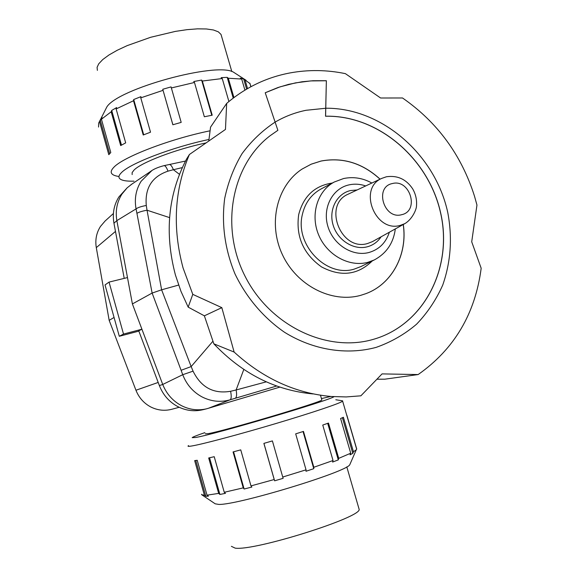 <?xml version="1.0" encoding="UTF-8"?>
<svg xmlns="http://www.w3.org/2000/svg" width="577" height="577" viewBox="0 0 577 577"><rect width="100%" height="100%" fill="white"/><g stroke="black" fill="none" stroke-linecap="round" stroke-linejoin="round"><path stroke-width="0.87" d="M321.439 398.577L330.816 396.457M334.047 396.695C328.414 400.777 213.98 434.546 195.69 437.474L192.184 437.654C192.797 436.984 197.038 435.31 204.9 432.62M208.968 139.468C172.004 147.25 129.652 163.565 121.271 172.819C119.179 174.932 118.501 176.67 119.237 178.033C120.672 180.334 125.598 181.38 134.008 181.164M205.967 142.93C175.927 149.212 141.177 162.483 133.951 170.15L132.126 172.61L132.155 174.579M158.185 382.443L135.948 390.24C138.92 397.697 143.875 403.273 150.792 406.973C157.593 410.355 164.589 411.127 171.795 409.281L179.187 407.283M113.402 213.519L105.122 220.991L100.477 226.436C96.431 232.82 95.039 239.881 96.294 247.62L115.479 231.42M321.778 399.738L321.836 399.933C323.329 401.599 224.929 430.839 208.283 433.63L205.239 433.81M114.066 317.458L109.168 320.35L96.294 247.62M135.948 390.24L109.168 320.35M210.086 130.799C169.602 139.043 122.497 157.24 113.597 167.554C111.419 169.847 110.726 171.744 111.52 173.244C112.407 174.831 114.83 175.906 118.797 176.454M99.511 121.588L102.143 117.751L101.429 119.23L110.784 152.523L108.801 154.686L99.511 121.588L98.674 123.11L98.566 127.063M236.195 73.921L233.353 72.082C216.05 61.89 118.372 88.634 106.889 106.853L98.984 122.475M100.225 120.117L109.644 153.677M111.707 110.438L116.648 107.574L116.121 108.938L125.685 142.865L120.687 145.577L111.173 111.794L111.707 110.438L121.48 145.123M133.705 99.525L140.954 96.647L140.774 97.859L150.525 132.191L143.226 134.996L133.518 100.737L133.705 99.525L143.709 134.802M162.757 89.276L171.066 86.896L181.192 122.382L172.855 124.769L162.757 89.276L172.898 124.762M201.618 80.08L202.347 81.032L212.213 115.205L204.345 116.756L194.471 82.482L193.749 81.53L201.618 80.08L211.773 115.285M228.91 101.516L222.246 78.544L221.128 77.657L227.201 77.361L233.223 98.097M227.201 77.361L228.312 78.241L233.923 97.563M244.915 90.127L241.691 79.049L240.335 78.169L243.674 79.02L246.617 89.11M243.674 79.02L245.023 79.9L247.555 88.569M250.959 86.673L249.949 83.593M111.173 111.794L101.429 119.23M133.518 100.737L116.121 108.938M163.017 90.337L140.774 97.859M194.471 82.482L171.333 87.956M222.246 78.544L202.347 81.032M241.691 79.049L228.312 78.241M250.086 83.679L245.023 79.9M188.542 445.603L188.037 446.021C187.777 446.454 189.025 446.439 191.773 445.985C202.397 444.247 239.534 434.373 276.376 423.395C313.268 412.411 341.425 402.861 342.623 401.116L342.002 400.741M207.02 495.16L208.456 496.155L207.035 496.249L205.83 496.27L204.402 495.282L194.673 460.612L197.219 460.28L207.02 495.16L218.669 493.4L208.686 457.979L214.218 456.695L224.251 492.282L243.249 487.875L233.058 451.928L240.746 449.872L250.981 485.899L274.212 479.523L263.884 443.388L272.394 440.907L282.737 477.035L306.041 469.822L295.684 433.861L303.473 431.408L313.823 467.269L333.037 460.518L322.752 425.061L328.479 423.071L338.728 458.354L350.715 453.212L340.596 418.498L343.402 417.272L353.463 451.769L356.276 449.786L356.709 448.971L346.82 415.101M202.094 494.987L215.185 503.808L218.798 504.421C237.637 505.142 347.044 471.856 349.792 464.701L350.189 463.778M353.463 451.769L352.807 453.363L350.051 454.82L350.715 453.212M338.728 458.354L338.288 459.883L332.604 462.062L333.037 460.518M313.823 467.269L313.765 468.69L305.99 471.25L306.041 469.822M282.737 477.035L283.141 478.326L274.623 480.814L274.212 479.523M250.981 485.899L251.846 487.06L244.121 489.022L243.249 487.875M224.251 492.282L225.492 493.335L219.902 494.453L218.669 493.4M352.807 453.363L342.413 417.719M338.288 459.883L327.686 423.352M313.765 468.69L303.04 431.546M274.623 480.814L263.927 443.374M244.121 489.022L233.57 451.791M219.902 494.453L209.566 457.785M205.83 496.27L195.783 460.482M201.575 494.273L201.669 494.705L204.402 495.282M358.865 508.38L359.11 509.224C362.594 517.05 254.846 551.093 235.207 548.15L231.384 546.332M97.376 70.365L97.08 67.336L98.739 63.809L102.764 59.539L109.003 54.959L117.246 50.257L127.207 45.619L150.611 37.296L175.401 31.389L187.02 29.665L197.485 28.85L206.386 28.965L213.411 29.975L218.33 31.836L221.02 34.44L221.532 36.214M177.759 406.569C185.924 410.709 194.334 411.754 202.996 409.699L206.71 408.776C198.034 410.831 189.581 409.771 181.351 405.595C172.696 400.9 166.486 393.86 162.728 384.462L159.367 385.573C163.031 394.92 169.162 401.924 177.759 406.569M279.859 387.117L206.71 408.776M127.171 187.799L118.927 196.901C113.957 204.806 112.299 213.569 113.95 223.205L116.857 220.623C115.256 210.879 116.951 202.029 121.949 194.067L127.171 187.799L131.982 184.034M151.809 170.641L141.127 181.257C135.948 189.559 134.253 198.769 136.057 208.888C137.845 207.547 141.257 206.407 146.284 205.477C144.777 188.059 152.011 176.62 167.986 171.153C166.63 167.518 165.332 165.678 164.077 165.635L163.911 165.671M202.029 396.904C211.175 401.549 220.537 402.515 230.115 399.811C231.399 398.931 231.557 396.089 230.605 391.285C213.613 394.156 201.099 387.441 193.057 371.155L182.736 374.704C186.566 384.578 192.999 391.978 202.029 396.904M178.618 285.074L161.61 289.805L152.126 293.073L181.106 370.29L191.167 366.575L161.61 289.805L147.034 210.216C142.079 211.124 138.711 212.17 136.929 213.36L152.126 293.073L132.4 303.935L141.92 329.215L138.754 330.837L159.367 385.573M169.58 217.616L147.034 210.216L146.284 205.477M169.14 164.546L169.335 164.503C170.669 164.517 172.018 166.248 173.381 169.71L182.31 167.611M167.986 171.153L173.381 169.71L179.461 174.333M266.293 381.844L236.123 389.965C236.959 394.625 236.685 397.394 235.286 398.274L276.657 386.013M243.804 369.468L236.123 389.965L230.605 391.285M193.057 371.155L191.167 366.575L212.956 341.18M116.864 220.659L132.4 303.935M127.481 277.58L109.053 282.095L123.514 334.069L141.92 329.215L162.714 384.426M123.514 334.069L119.295 336.283L105.028 284.944L109.053 282.095M119.295 336.283L138.862 331.119M113.95 223.205L124.221 278.381M476.963 205.059L474.474 196.101C461.384 154.932 437.395 122.223 402.515 97.975L380.604 98.003L345.392 73.647C326.82 69.81 308.342 69.572 289.964 72.94C266.408 77.39 245.312 87.553 226.667 103.413L225.463 129.443L189.4 154.506C174.398 189.912 172.285 227.727 183.068 267.952L192.783 294.364L221.828 307.642L234.125 352.057C263.105 378.505 295.511 393.319 331.335 396.5L346.229 396.933L360.885 395.815L382.061 373.896L418.145 374.56C454.265 349.135 475.275 313.7 481.175 268.255L471.712 241.813L476.963 205.059M189.4 154.506L186.479 159.202C168.095 194.478 164.395 233.05 175.394 274.912L180.954 291.32L188.174 307.13L192.783 294.364M326.358 80.722L325.594 116.208C377.935 115.018 428.394 158.228 440.561 212.495C453.212 266.661 424.91 324.094 374.314 339.067L373.752 339.233C327.505 353.066 270.267 326.207 245.167 276.441C219.736 226.848 231.766 164.827 270.202 135.66L277.883 130.315L265.225 92.753L277.905 87.553L288.832 84.307L302.052 81.768L313.051 80.73L326.358 80.722L325.543 116.244C377.87 115.054 428.322 158.249 440.489 212.509C453.147 266.661 424.86 324.086 374.285 339.081M265.232 92.774L280.047 86.86L295.46 82.886L310.787 80.91L326.301 80.766M403.287 224.482C407.816 254.19 392.144 284.086 365.861 293.664L360.726 295.33C331.703 303.473 296.585 285.557 282.283 254.37C267.735 223.292 276.953 185.426 302.088 169.068L311.212 164.171L321.072 161.026C342.817 157.023 362.493 163.067 380.092 179.166M302.06 169.083L311.176 164.2L321.021 161.062C342.76 157.059 362.428 163.103 380.034 179.195M403.229 224.518C407.744 254.212 392.093 284.086 365.832 293.679M270.18 135.674L277.883 130.315M418.145 374.56L384.837 379.183L377.098 379.212M221.828 307.642L204.373 315.828L188.174 307.13M234.125 352.057L213.851 343.834L204.373 315.828M208.773 140.983L210.562 127.106L226.667 103.413M213.851 343.834C242.29 373.73 275.344 390.427 313.037 393.932M116.857 220.623L136.057 208.888L136.929 213.36M208.16 408.379L230.115 399.811L235.286 398.274M181.106 370.29L182.736 374.704L162.728 384.462M371.848 183.039C362.803 178.026 353.376 176.526 343.56 178.545L334.271 182.015C317.364 190.951 310.137 214.709 318.619 234.868C326.928 255.092 349.179 267.36 367.787 262.347L374.184 259.989C386.41 253.454 393.456 243.097 395.324 228.903M389.36 232.214C385.919 242.773 379.096 249.538 368.898 252.51C352.554 256.902 333.102 244.576 327.83 226.213C322.319 207.908 332.374 188.549 348.847 184.914C354.415 183.674 360.019 184.013 365.681 185.938M392.346 183.551C409.98 178.618 419.739 210.994 401.679 214.694C383.907 219.902 374.091 186.977 392.346 183.551M400.337 225.362L404.845 223.624L372.36 241.655L367.571 243.516C340.993 251.767 322.55 204.958 348.075 194.218L381.7 178.408C357.704 188.499 375.324 233.05 400.337 225.362M372.836 241.388L372.36 241.655L372.836 241.388M357.141 189.956L350.52 190.554C336.809 193.612 328.493 209.732 333.08 224.936C337.458 240.183 353.6 250.447 367.21 246.826C373.059 245.247 377.697 241.907 381.116 236.794M361.202 266.451L354.191 269.12C326.625 277.789 294.89 244.98 302.269 214.918C304.901 203.176 311.09 194.564 320.841 189.083L334.271 182.015M325.868 108.216C381.873 107.834 435.173 154.477 447.752 212.459C452.512 237.637 450.839 261.85 442.725 285.088C436.19 299.759 427.485 312.792 416.594 324.18C404.614 334.371 391.134 342.103 376.154 347.376C346.64 355.324 313.304 350.116 284.562 332.294C263.552 317.826 246.329 297.552 234.933 273.779C224.792 248.947 221.388 223.818 224.698 198.401C228.146 182.159 233.937 167.229 242.073 153.605C251.399 141.004 262.398 130.51 275.078 122.136C284.778 116.453 295.121 112.501 306.091 110.279L325.81 108.252M332.366 183.017C314.653 185.686 303.423 196.245 298.67 214.709C295.749 236.498 303.351 253.887 321.483 266.884C340.827 277.09 357.754 275.114 372.252 260.948M321.836 399.933L320.466 395.216M233.353 72.082L246.069 80.29M250.865 86.723L249.812 83.117M342.623 401.116L356.665 449.209M349.792 464.701L356.276 449.786M335.807 399.767L342.63 400.835M359.11 509.224L346.791 466.865M221.02 34.44L231.81 71.534M130.813 184.82L150.359 171.607C153.446 169.184 158.019 167.193 164.077 165.635L185.498 161.055M381.7 178.408L386.417 176.764C397.445 175.199 406.179 179.202 412.62 188.766C415.7 194.088 416.991 199.765 416.5 205.794C416.565 209.379 412.223 219.354 404.845 223.624M374.184 259.989L361.202 266.444"/></g></svg>
